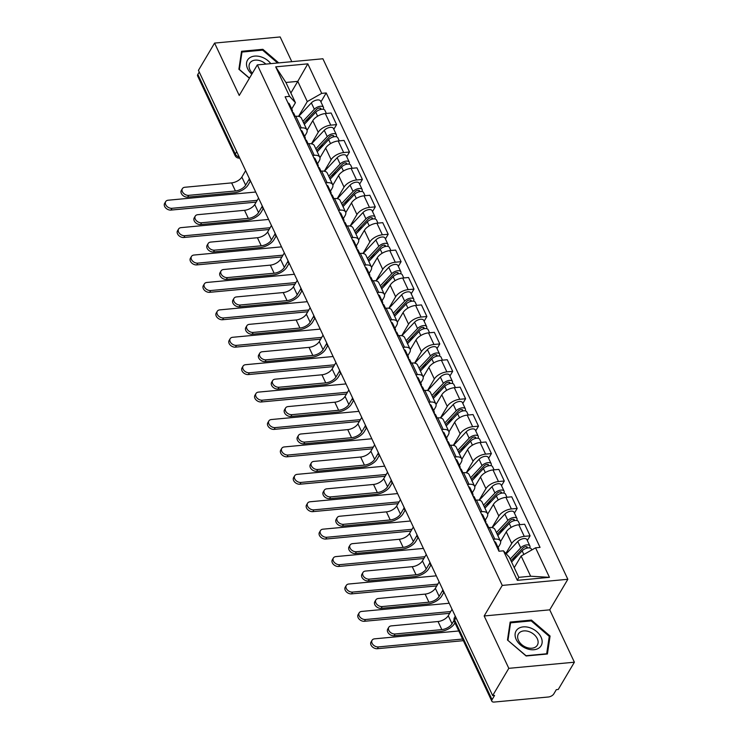<?xml version="1.0" encoding="UTF-8"?>
<svg xmlns="http://www.w3.org/2000/svg" width="739" height="739" viewBox="0 0 739 739"><rect width="100%" height="100%" fill="white"/><g stroke="black" fill="none" stroke-linecap="round" stroke-linejoin="round"><path stroke-width="1.11" d="M291.794 61.67L280.164 36.95L214.587 43.084L198.44 70.344L492.664 695.602L508.811 668.333L574.388 662.209L549.742 609.841L567.838 579.284L322.897 58.769L257.329 64.893L502.261 585.417L484.165 615.966L508.811 668.333M574.388 662.209L558.241 689.469L556.328 689.644L553.816 693.893A4.471 2.217 154.8 0 1 548.366 696.997L494.262 702.05A4.471 2.217 154.8 0 1 491.841 701.209L454.383 621.61A4.471 2.217 -25.2 0 1 454.605 620.058L492.063 699.667A4.471 2.217 154.8 0 0 491.841 701.209M214.587 43.084L239.233 95.451L257.329 64.893M236.702 151.652L235.298 154.017A4.471 2.217 -25.2 0 0 235.076 155.559L197.618 75.96A4.471 2.217 -25.2 0 1 197.84 74.408L235.298 154.017A4.471 3.141 30.6 0 0 239.251 157.056M199.244 72.043L197.84 74.408M492.063 699.667L494.576 695.417L492.664 695.602M505.855 553.428L511.739 543.488A10.281 5.09 -25.2 0 1 524.265 536.366L530.094 535.821L524.644 524.228L518.806 524.773A10.281 5.09 154.8 0 0 506.28 531.895L500.571 541.539M500.395 541.04L494.936 529.447A10.281 5.09 154.8 0 0 489.366 527.526L494.825 539.119A10.281 5.09 -25.2 0 1 500.395 541.04A10.281 5.09 -25.2 0 1 499.887 544.597L498.114 547.59M494.825 539.119L493.319 539.258M527.323 540.514L530.094 535.821M489.366 527.526L487.86 527.664M492.017 527.6L498.843 516.081A10.281 5.09 -25.2 0 1 511.37 508.959L517.198 508.414L511.739 496.811L505.91 497.356A10.281 5.09 154.8 0 0 493.384 504.478L487.666 514.122M480.415 511.85L481.93 511.702A10.281 5.09 -25.2 0 1 487.5 513.633A10.281 5.09 -25.2 0 1 486.983 517.189L485.218 520.173M514.418 513.097L517.198 508.414M487.5 513.633L482.04 502.03A10.281 5.09 154.8 0 0 476.47 500.109L474.955 500.248M479.121 500.183L485.939 488.664A10.281 5.09 -25.2 0 1 498.465 481.542L504.294 480.997L498.843 469.394L493.005 469.939A10.281 5.09 154.8 0 0 480.479 477.061L474.771 486.715M467.519 484.433L469.025 484.294A10.281 5.09 -25.2 0 1 474.595 486.216A10.281 5.09 -25.2 0 1 474.087 489.772L472.313 492.756M501.522 485.68L504.294 480.997M474.595 486.216L469.136 474.614A10.281 5.09 154.8 0 0 463.565 472.692L462.06 472.831M466.217 472.766L473.043 461.247A10.281 5.09 -25.2 0 1 485.569 454.125L491.398 453.58L485.939 441.987L480.11 442.532A10.281 5.09 154.8 0 0 467.584 449.654L461.866 459.298M454.614 457.016L456.129 456.878A10.281 5.09 -25.2 0 1 461.699 458.799A10.281 5.09 -25.2 0 1 461.182 462.355L459.418 465.348M488.618 458.272L491.398 453.58M461.699 458.799L456.24 447.206A10.281 5.09 154.8 0 0 450.67 445.275L449.155 445.423M453.321 445.358L460.138 433.839A10.281 5.09 -25.2 0 1 472.664 426.708L478.493 426.163L473.043 414.57L467.205 415.115A10.281 5.09 154.8 0 0 454.679 422.237L448.97 431.881M441.719 429.608L443.224 429.461A10.281 5.09 -25.2 0 1 448.795 431.391A10.281 5.09 -25.2 0 1 448.287 434.948L446.513 437.931M475.722 430.855L478.493 426.163M448.795 431.391L443.335 419.789A10.281 5.09 154.8 0 0 437.765 417.868L436.259 418.006M440.416 417.941L447.243 406.422A10.281 5.09 -25.2 0 1 459.769 399.3L465.598 398.755L460.138 387.153L454.309 387.698A10.281 5.09 154.8 0 0 441.783 394.82L436.065 404.464M428.814 402.192L430.329 402.053A10.281 5.09 -25.2 0 1 435.899 403.974A10.281 5.09 -25.2 0 1 435.382 407.531L433.617 410.514M462.817 403.439L465.598 398.755M435.899 403.974L430.44 392.372A10.281 5.09 154.8 0 0 424.87 390.451L423.355 390.589M427.521 390.525L434.338 379.005A10.281 5.09 -25.2 0 1 446.864 371.883L452.693 371.338L447.243 359.736L441.405 360.281A10.281 5.09 154.8 0 0 428.879 367.412L423.17 377.056M415.918 374.775L417.424 374.636A10.281 5.09 -25.2 0 1 422.994 376.557A10.281 5.09 -25.2 0 1 422.486 380.114L420.713 383.107M449.922 376.031L452.693 371.338M422.994 376.557L417.535 364.964A10.281 5.09 154.8 0 0 411.965 363.034L410.459 363.182M414.616 363.108L421.442 351.588A10.281 5.09 -25.2 0 1 433.969 344.466L439.797 343.921L434.338 332.328L428.509 332.873A10.281 5.09 154.8 0 0 415.983 339.995L410.265 349.639M403.014 347.358L404.519 347.219A10.281 5.09 -25.2 0 1 410.099 349.141A10.281 5.09 -25.2 0 1 409.582 352.697L407.817 355.69M437.017 348.614L439.797 343.921M410.099 349.141L404.639 337.547A10.281 5.09 154.8 0 0 399.069 335.626L397.554 335.765M401.72 335.7L408.538 324.181A10.281 5.09 -25.2 0 1 421.064 317.059L426.893 316.514L421.442 304.911L415.604 305.456A10.281 5.09 154.8 0 0 403.078 312.579L397.37 322.222M390.118 319.95L391.624 319.802A10.281 5.09 -25.2 0 1 397.194 321.733A10.281 5.09 -25.2 0 1 396.686 325.289L394.912 328.273M424.121 321.197L426.893 316.514M397.194 321.733L391.735 310.131A10.281 5.09 154.8 0 0 386.164 308.209L384.659 308.348M388.816 308.283L395.642 296.764A10.281 5.09 -25.2 0 1 408.168 289.642L413.997 289.097L408.538 277.494L402.709 278.04A10.281 5.09 154.8 0 0 390.183 285.162L384.465 294.815M377.213 292.533L378.719 292.395A10.281 5.09 -25.2 0 1 384.298 294.316A10.281 5.09 -25.2 0 1 383.781 297.872L382.017 300.856M411.217 293.78L413.997 289.097M384.298 294.316L378.839 282.714A10.281 5.09 154.8 0 0 373.269 280.792L371.754 280.931M375.92 280.866L382.737 269.347A10.281 5.09 -25.2 0 1 395.263 262.225L401.092 261.68L395.642 250.087L389.804 250.632A10.281 5.09 154.8 0 0 377.278 257.754L371.569 267.398M364.318 265.116L365.823 264.978A10.281 5.09 -25.2 0 1 371.394 266.899A10.281 5.09 -25.2 0 1 370.886 270.456L369.112 273.448M398.321 266.373L401.092 261.68M371.394 266.899L365.934 255.306A10.281 5.09 154.8 0 0 360.364 253.375L358.858 253.523M363.015 253.449L369.842 241.939A10.281 5.09 -25.2 0 1 382.368 234.808L388.197 234.263L382.737 222.67L376.908 223.215A10.281 5.09 154.8 0 0 364.382 230.337L358.664 239.981M351.413 237.709L352.919 237.561A10.281 5.09 -25.2 0 1 358.498 239.491A10.281 5.09 -25.2 0 1 357.981 243.048L356.216 246.032M385.416 238.956L388.197 234.263M358.498 239.491L353.039 227.889A10.281 5.09 154.8 0 0 347.469 225.968L345.954 226.106M350.12 226.042L356.937 214.522A10.281 5.09 -25.2 0 1 369.463 207.4L375.292 206.855L369.842 195.253L364.004 195.798A10.281 5.09 154.8 0 0 351.478 202.92L345.769 212.564M338.517 210.292L340.023 210.153A10.281 5.09 -25.2 0 1 345.593 212.075A10.281 5.09 -25.2 0 1 345.085 215.631L343.312 218.615M372.521 211.539L375.292 206.855M345.593 212.075L340.134 200.472A10.281 5.09 154.8 0 0 334.564 198.551L333.058 198.689M337.215 198.625L344.041 187.106A10.281 5.09 -25.2 0 1 356.567 179.983L362.396 179.438L356.937 167.836L351.108 168.381A10.281 5.09 154.8 0 0 338.582 175.512L332.864 185.156M325.613 182.875L327.118 182.736A10.281 5.09 -25.2 0 1 332.698 184.658A10.281 5.09 -25.2 0 1 332.18 188.214L330.416 191.207M359.616 184.122L362.396 179.438M332.698 184.658L327.238 173.065A10.281 5.09 154.8 0 0 321.668 171.134L320.153 171.282M324.319 171.208L331.137 159.689A10.281 5.09 -25.2 0 1 343.663 152.567L349.492 152.022L344.041 140.428L338.203 140.973A10.281 5.09 154.8 0 0 325.677 148.096L319.969 157.74M312.717 155.458L314.223 155.319A10.281 5.09 -25.2 0 1 319.793 157.241A10.281 5.09 -25.2 0 1 319.285 160.797L317.511 163.79M346.72 156.714L349.492 152.022M319.793 157.241L314.334 145.648A10.281 5.09 154.8 0 0 308.763 143.726L307.258 143.865M311.415 143.8L318.241 132.281A10.281 5.09 -25.2 0 1 330.767 125.159L336.596 124.614L331.137 113.012L325.308 113.557A10.281 5.09 154.8 0 0 312.782 120.679L307.064 130.323M299.812 128.05L301.318 127.902A10.281 5.09 -25.2 0 1 306.897 129.833A10.281 5.09 -25.2 0 1 306.38 133.389L304.616 136.373M333.816 129.297L336.596 124.614M306.897 129.833L301.438 118.231A10.281 5.09 154.8 0 0 295.868 116.309L294.353 116.448M521.134 556.024L535.563 547.811L549.456 577.335L517.337 580.337L503.444 550.814L509.273 557.132L518.787 577.335L530.639 576.226L521.134 556.024L514.233 567.663M290.88 93.012L297.771 81.364L285.919 82.472L295.434 102.684L289.596 96.375L285.106 96.791L498.954 551.239L503.444 550.814M289.596 96.375L275.702 66.852L307.821 63.85L321.714 93.373L307.285 101.576L297.771 81.364L307.821 63.85M535.563 547.811L540.052 547.396L326.213 92.948L321.714 93.373M567.838 579.284L502.261 585.417M549.742 609.841L484.165 615.966M510.15 622.072L507.481 640.02L526.113 655.983L547.414 653.997L550.084 636.039L531.452 620.076L510.15 622.072M278.732 62.898L262.862 49.301L241.561 51.287L238.891 69.244L249.412 78.26M298.519 116.383L307.285 101.576M295.434 102.684L291.711 108.956M320.92 101.88L326.213 92.948M549.456 577.335L530.639 576.226M517.337 580.337L518.787 577.335M285.919 82.472L275.702 66.852M530.944 620.936L531.452 620.076M549.049 637.785L550.084 636.039M262.354 50.16L262.862 49.301M454.965 622.848L454.54 623.568A11.288 5.589 -25.2 0 1 440.786 631.383L394.044 635.752A5.145 3.612 -149.4 0 1 388.779 633.609A5.145 3.612 -149.4 0 1 387.716 629.092L388.769 627.309A5.145 3.612 30.6 0 0 389.832 631.827A5.145 3.612 30.6 0 0 395.097 633.979L441.839 629.61A8.378 4.148 154.8 0 0 452.046 623.799L454.023 620.464M441.839 629.61L438.033 621.517L391.291 625.887A5.145 3.612 30.6 0 0 388.769 627.309M498.649 550.592L498.797 549.899A5.589 2.771 154.8 0 0 498.714 548.855A5.589 2.771 154.8 0 0 497.384 547.904M498.714 548.855L495.74 542.528A5.589 2.771 154.8 0 0 494.409 541.576M499.509 551.183A5.589 2.771 154.8 0 0 498.788 550.888M438.033 621.517A8.378 4.148 154.8 0 0 448.25 615.716L452.056 609.287M463.353 640.667L377.343 648.703A5.145 3.612 -149.4 0 1 372.077 646.56A5.145 3.612 -149.4 0 1 371.015 642.043L372.068 640.26A5.145 3.612 30.6 0 0 373.13 644.777A5.145 3.612 30.6 0 0 378.396 646.921L462.596 639.05M458.79 630.967L374.59 638.838A5.145 3.612 30.6 0 0 372.068 640.26M511.6 562.065L522.15 550.832A5.589 2.771 -25.2 0 1 527.35 548.024A5.589 2.771 -25.2 0 1 531.286 548.929L531.775 549.973M513.014 560.559L516.191 555.192M510.982 560.744L522.861 548.098A2.679 1.33 -25.2 0 1 525.364 546.74A2.679 1.33 -25.2 0 1 527.249 547.174A2.679 1.33 -25.2 0 1 527.138 548.07M510.196 559.081L520.746 547.848A5.589 2.771 -25.2 0 1 525.946 545.031A5.589 2.771 -25.2 0 1 529.872 545.936A5.589 2.771 -25.2 0 1 529.595 547.876L529.614 547.913M506.215 553.816L517.762 541.521A5.589 2.771 -25.2 0 1 522.972 538.703A5.589 2.771 -25.2 0 1 526.898 539.618L529.872 545.936M443.797 592.502L441.636 596.151A11.288 5.589 -25.2 0 1 427.881 603.975L381.139 608.345A5.145 3.612 -149.4 0 1 375.874 606.192A5.145 3.612 -149.4 0 1 374.812 601.675L375.874 599.902A5.145 3.612 30.6 0 0 376.927 604.419A5.145 3.612 30.6 0 0 382.192 606.562L428.934 602.193A8.378 4.148 154.8 0 0 439.151 596.382L442.744 590.313M428.934 602.193L425.137 594.11L378.396 598.479A5.145 3.612 30.6 0 0 375.874 599.902M485.754 523.175L485.902 522.482A5.589 2.771 154.8 0 0 485.809 521.438A5.589 2.771 154.8 0 0 484.488 520.487M485.809 521.438L482.835 515.111A5.589 2.771 154.8 0 0 481.505 514.159M488.701 527.581L487.223 524.422A5.589 2.771 154.8 0 0 485.892 523.48M425.137 594.11A8.378 4.148 154.8 0 0 435.345 588.299L439.151 581.87M430.892 565.095L428.74 568.734A11.288 5.589 -25.2 0 1 414.985 576.559L368.244 580.928A5.145 3.612 -149.4 0 1 362.978 578.785A5.145 3.612 -149.4 0 1 361.916 574.268L362.969 572.485A5.145 3.612 30.6 0 0 364.031 577.002A5.145 3.612 30.6 0 0 369.297 579.145L416.039 574.776A8.378 4.148 154.8 0 0 426.246 568.965L429.849 562.896M416.039 574.776L412.233 566.693L365.491 571.062A5.145 3.612 30.6 0 0 362.969 572.485M472.849 495.767L472.997 495.075A5.589 2.771 154.8 0 0 472.914 494.021A5.589 2.771 154.8 0 0 471.584 493.079M472.914 494.021L469.939 487.694A5.589 2.771 154.8 0 0 468.609 486.752M475.805 500.174L474.318 497.014A5.589 2.771 154.8 0 0 472.988 496.063M412.233 566.693A8.378 4.148 154.8 0 0 422.449 560.883L426.255 554.462M539.488 647.613A14.531 10.198 30.6 0 0 536.699 631.586A14.531 10.198 30.6 0 0 517.753 628.991A14.531 10.198 30.6 0 0 520.542 645.027A14.531 10.198 30.6 0 0 539.488 647.613M536.108 646.607A11.002 7.723 30.6 0 0 537.345 645.165A11.002 7.723 30.6 0 0 532.939 633.646A11.002 7.723 30.6 0 0 519.656 632.501A11.002 7.723 30.6 0 0 518.418 633.951A11.002 7.723 30.6 0 0 522.815 645.461A11.002 7.723 30.6 0 0 536.108 646.607M507.979 640.233L510.566 622.838L531.212 620.908L549.262 636.381L546.675 653.775L526.029 655.705L507.896 640.38M509.855 624.039L510.566 622.838M270.788 63.637A14.531 10.198 30.6 0 0 249.163 58.215A14.531 10.198 30.6 0 0 251.842 74.149M265.864 64.099A11.002 7.723 30.6 0 0 251.066 61.725A11.002 7.723 30.6 0 0 249.828 63.166A11.002 7.723 30.6 0 0 252.424 73.17M249.496 78.112L239.39 69.457L241.976 52.063L262.622 50.132L277.633 63M241.265 53.263L241.976 52.063M449.663 613.324L364.438 621.287A5.145 3.612 -149.4 0 1 359.172 619.143A5.145 3.612 -149.4 0 1 358.119 614.626L359.172 612.843A5.145 3.612 30.6 0 0 360.235 617.361A5.145 3.612 30.6 0 0 365.5 619.513L450.716 611.541M449.21 603.246L361.694 611.43A5.145 3.612 30.6 0 0 359.172 612.843M497.827 535.581L509.245 523.424A5.589 2.771 -25.2 0 1 514.455 520.607A5.589 2.771 -25.2 0 1 518.381 521.512L519.868 524.672M500.118 533.142L503.287 527.785M497.208 534.26L509.965 520.681A2.679 1.33 -25.2 0 1 512.46 519.323A2.679 1.33 -25.2 0 1 514.344 519.766A2.679 1.33 -25.2 0 1 514.233 520.653M496.423 532.597L507.841 520.432A5.589 2.771 -25.2 0 1 513.051 517.614A5.589 2.771 -25.2 0 1 516.977 518.529A5.589 2.771 -25.2 0 1 516.7 520.459L516.718 520.496M492.165 527.628L504.866 514.113A5.589 2.771 -25.2 0 1 510.076 511.296A5.589 2.771 -25.2 0 1 514.002 512.201L516.977 518.529M436.758 585.907L351.542 593.879A5.145 3.612 -149.4 0 1 346.277 591.727A5.145 3.612 -149.4 0 1 345.215 587.219L346.268 585.436A5.145 3.612 30.6 0 0 347.33 589.953A5.145 3.612 30.6 0 0 352.595 592.096L437.811 584.133M436.306 575.829L348.79 584.013A5.145 3.612 30.6 0 0 346.268 585.436M484.923 508.164L496.349 496.008A5.589 2.771 -25.2 0 1 501.55 493.19A5.589 2.771 -25.2 0 1 505.485 494.095L506.963 497.255M487.213 505.735L490.391 500.368M484.304 506.843L497.061 493.264A2.679 1.33 -25.2 0 1 499.564 491.915A2.679 1.33 -25.2 0 1 501.448 492.35A2.679 1.33 -25.2 0 1 501.338 493.236L500.645 491.86M483.518 505.18L494.945 493.024A5.589 2.771 -25.2 0 1 500.146 490.206A5.589 2.771 -25.2 0 1 504.072 491.112A5.589 2.771 -25.2 0 1 503.795 493.042L503.813 493.079M479.269 500.211L491.962 486.696A5.589 2.771 -25.2 0 1 497.171 483.879A5.589 2.771 -25.2 0 1 501.097 484.784L504.072 491.112M417.997 537.678L415.835 541.327A11.288 5.589 -25.2 0 1 402.081 549.142L355.339 553.511A5.145 3.612 -149.4 0 1 350.074 551.368A5.145 3.612 -149.4 0 1 349.011 546.851L350.074 545.068A5.145 3.612 30.6 0 0 351.127 549.585A5.145 3.612 30.6 0 0 356.392 551.728L403.134 547.359A8.378 4.148 154.8 0 0 413.35 541.558L416.944 535.489M403.134 547.359L399.337 539.276L352.595 543.645A5.145 3.612 30.6 0 0 350.074 545.068M459.954 468.35L460.101 467.658A5.589 2.771 154.8 0 0 460.009 466.614A5.589 2.771 154.8 0 0 458.688 465.662M460.009 466.614L457.035 460.286A5.589 2.771 154.8 0 0 455.704 459.335M462.9 472.757L461.422 469.598A5.589 2.771 154.8 0 0 460.092 468.646M399.337 539.276A8.378 4.148 154.8 0 0 409.545 533.475L413.35 527.046M405.092 510.261L402.94 513.91A11.288 5.589 -25.2 0 1 389.185 521.725L342.443 526.094A5.145 3.612 -149.4 0 1 337.178 523.951A5.145 3.612 -149.4 0 1 336.116 519.434L337.169 517.651A5.145 3.612 30.6 0 0 338.231 522.168A5.145 3.612 30.6 0 0 343.496 524.321L390.238 519.951A8.378 4.148 154.8 0 0 400.446 514.141L404.048 508.072M390.238 519.951L386.432 511.868L339.691 516.238A5.145 3.612 30.6 0 0 337.169 517.651M447.049 440.934L447.197 440.241A5.589 2.771 154.8 0 0 447.113 439.197A5.589 2.771 154.8 0 0 445.783 438.245M447.113 439.197L444.139 432.869A5.589 2.771 154.8 0 0 442.809 431.918M450.005 445.34L448.518 442.181A5.589 2.771 154.8 0 0 447.187 441.229M386.432 511.868A8.378 4.148 154.8 0 0 396.649 506.058L400.455 499.629M392.197 482.844L390.035 486.493A11.288 5.589 -25.2 0 1 376.28 494.317L329.539 498.686A5.145 3.612 -149.4 0 1 324.273 496.534A5.145 3.612 -149.4 0 1 323.211 492.026L324.273 490.243A5.145 3.612 30.6 0 0 325.326 494.76A5.145 3.612 30.6 0 0 330.592 496.904L377.333 492.534A8.378 4.148 154.8 0 0 387.55 486.724L391.143 480.655M377.333 492.534L373.537 484.451L326.795 488.821A5.145 3.612 30.6 0 0 324.273 490.243M434.153 413.517L434.301 412.833A5.589 2.771 154.8 0 0 434.209 411.78A5.589 2.771 154.8 0 0 432.888 410.829M434.209 411.78L431.234 405.452A5.589 2.771 154.8 0 0 429.904 404.501M437.1 417.923L435.622 414.773A5.589 2.771 154.8 0 0 434.292 413.822M373.537 484.451A8.378 4.148 154.8 0 0 383.744 478.641L387.55 472.221M423.863 558.499L338.638 566.462A5.145 3.612 -149.4 0 1 333.372 564.319A5.145 3.612 -149.4 0 1 332.319 559.802L333.372 558.019A5.145 3.612 30.6 0 0 334.434 562.536A5.145 3.612 30.6 0 0 339.7 564.679L424.916 556.716M423.41 548.421L335.894 556.596A5.145 3.612 30.6 0 0 333.372 558.019M472.027 480.747L483.445 468.591A5.589 2.771 -25.2 0 1 488.655 465.773A5.589 2.771 -25.2 0 1 492.58 466.688L494.068 469.847M474.318 478.318L477.486 472.951M471.408 479.426L484.165 465.847A2.679 1.33 -25.2 0 1 486.659 464.498A2.679 1.33 -25.2 0 1 488.544 464.933A2.679 1.33 -25.2 0 1 488.433 465.829M470.623 477.764L482.04 465.607A5.589 2.771 -25.2 0 1 487.25 462.79A5.589 2.771 -25.2 0 1 491.176 463.695A5.589 2.771 -25.2 0 1 490.899 465.635L490.918 465.662M466.364 472.794L479.066 459.279A5.589 2.771 -25.2 0 1 484.276 456.462A5.589 2.771 -25.2 0 1 488.202 457.367L491.176 463.695M410.958 531.082L325.742 539.045A5.145 3.612 -149.4 0 1 320.477 536.902A5.145 3.612 -149.4 0 1 319.414 532.385L320.467 530.602A5.145 3.612 30.6 0 0 321.53 535.119A5.145 3.612 30.6 0 0 326.795 537.271L412.011 529.3M410.505 521.004L322.989 529.179A5.145 3.612 30.6 0 0 320.467 530.602M459.122 453.34L470.549 441.183A5.589 2.771 -25.2 0 1 475.75 438.366A5.589 2.771 -25.2 0 1 479.685 439.271L481.163 442.43M461.413 450.901L464.591 445.534M458.503 452.019L471.26 438.439A2.679 1.33 -25.2 0 1 473.764 437.082A2.679 1.33 -25.2 0 1 475.648 437.525A2.679 1.33 -25.2 0 1 475.537 438.412M457.718 450.347L469.145 438.19A5.589 2.771 -25.2 0 1 474.346 435.373A5.589 2.771 -25.2 0 1 478.272 436.287A5.589 2.771 -25.2 0 1 477.994 438.218L478.013 438.255M453.469 445.386L466.161 431.862A5.589 2.771 -25.2 0 1 471.371 429.045A5.589 2.771 -25.2 0 1 475.297 429.959L478.272 436.287M398.062 503.665L312.837 511.637A5.145 3.612 -149.4 0 1 307.572 509.485A5.145 3.612 -149.4 0 1 306.519 504.968L307.572 503.194A5.145 3.612 30.6 0 0 308.634 507.711A5.145 3.612 30.6 0 0 313.899 509.855L399.115 501.883M397.61 493.587L310.094 501.772A5.145 3.612 30.6 0 0 307.572 503.194M446.227 425.923L457.644 413.766A5.589 2.771 -25.2 0 1 462.854 410.949A5.589 2.771 -25.2 0 1 466.78 411.854L468.267 415.013M448.518 423.484L451.686 418.126M445.608 424.602L458.365 411.023A2.679 1.33 -25.2 0 1 460.859 409.674A2.679 1.33 -25.2 0 1 462.743 410.108A2.679 1.33 -25.2 0 1 462.632 410.995M444.823 422.939L456.24 410.782A5.589 2.771 -25.2 0 1 461.45 407.965A5.589 2.771 -25.2 0 1 465.376 408.87A5.589 2.771 -25.2 0 1 465.099 410.801L465.117 410.838M440.564 417.969L453.266 404.455A5.589 2.771 -25.2 0 1 458.476 401.637A5.589 2.771 -25.2 0 1 462.402 402.543L465.376 408.87M379.292 455.436L377.139 459.076A11.288 5.589 -25.2 0 1 363.385 466.9L316.643 471.27A5.145 3.612 -149.4 0 1 311.378 469.126A5.145 3.612 -149.4 0 1 310.315 464.609L311.368 462.826A5.145 3.612 30.6 0 0 312.431 467.344A5.145 3.612 30.6 0 0 317.696 469.487L364.438 465.117A8.378 4.148 154.8 0 0 374.645 459.316L378.248 453.247M364.438 465.117L360.632 457.035L313.89 461.404A5.145 3.612 30.6 0 0 311.368 462.826M421.248 386.109L421.396 385.416A5.589 2.771 154.8 0 0 421.313 384.363A5.589 2.771 154.8 0 0 419.983 383.421M421.313 384.363L418.339 378.045A5.589 2.771 154.8 0 0 417.008 377.093M424.204 390.515L422.717 387.356A5.589 2.771 154.8 0 0 421.387 386.405M360.632 457.035A8.378 4.148 154.8 0 0 370.849 451.224L374.655 444.804M385.158 476.258L299.942 484.221A5.145 3.612 -149.4 0 1 294.676 482.077A5.145 3.612 -149.4 0 1 293.614 477.56L294.667 475.777A5.145 3.612 30.6 0 0 295.729 480.295A5.145 3.612 30.6 0 0 300.995 482.438L386.211 474.475M384.705 466.17L297.189 474.355A5.145 3.612 30.6 0 0 294.667 475.777M433.322 398.506L444.749 386.349A5.589 2.771 -25.2 0 1 449.949 383.532A5.589 2.771 -25.2 0 1 453.885 384.446L455.363 387.596M435.613 396.076L438.79 390.709M432.703 397.185L445.46 383.606A2.679 1.33 -25.2 0 1 447.963 382.257A2.679 1.33 -25.2 0 1 449.848 382.691A2.679 1.33 -25.2 0 1 449.737 383.587M431.918 395.522L443.345 383.365A5.589 2.771 -25.2 0 1 448.545 380.548A5.589 2.771 -25.2 0 1 452.471 381.453A5.589 2.771 -25.2 0 1 452.194 383.384L452.213 383.421M427.669 390.552L440.361 377.038A5.589 2.771 -25.2 0 1 445.571 374.22A5.589 2.771 -25.2 0 1 449.497 375.126L452.471 381.453M366.396 428.02L364.235 431.668A11.288 5.589 -25.2 0 1 350.48 439.483L303.738 443.853A5.145 3.612 -149.4 0 1 298.473 441.71A5.145 3.612 -149.4 0 1 297.411 437.192L298.473 435.41A5.145 3.612 30.6 0 0 299.526 439.927A5.145 3.612 30.6 0 0 304.791 442.079L351.533 437.71A8.378 4.148 154.8 0 0 361.75 431.899L365.343 425.83M351.533 437.71L347.736 429.618L300.995 433.987A5.145 3.612 30.6 0 0 298.473 435.41M408.353 358.692L408.501 357.999A5.589 2.771 154.8 0 0 408.408 356.955A5.589 2.771 154.8 0 0 407.087 356.004M408.408 356.955L405.434 350.628A5.589 2.771 154.8 0 0 404.104 349.676M411.3 363.098L409.822 359.939A5.589 2.771 154.8 0 0 408.491 358.988M347.736 429.618A8.378 4.148 154.8 0 0 357.944 423.817L361.75 417.387M372.262 448.841L287.037 456.804A5.145 3.612 -149.4 0 1 281.771 454.661A5.145 3.612 -149.4 0 1 280.718 450.143L281.771 448.361A5.145 3.612 30.6 0 0 282.834 452.878A5.145 3.612 30.6 0 0 288.099 455.021L373.315 447.058M371.809 438.763L284.293 446.938A5.145 3.612 30.6 0 0 281.771 448.361M420.426 371.098L431.844 358.932A5.589 2.771 -25.2 0 1 437.054 356.124A5.589 2.771 -25.2 0 1 440.98 357.029L442.467 360.189M422.717 368.659L425.886 363.292M419.807 369.777L432.564 356.198A2.679 1.33 -25.2 0 1 435.059 354.84A2.679 1.33 -25.2 0 1 436.943 355.274A2.679 1.33 -25.2 0 1 436.832 356.17M419.022 368.105L430.44 355.949A5.589 2.771 -25.2 0 1 435.65 353.131A5.589 2.771 -25.2 0 1 439.576 354.036A5.589 2.771 -25.2 0 1 439.299 355.976L439.317 356.013M414.764 363.135L427.465 349.621A5.589 2.771 -25.2 0 1 432.675 346.803A5.589 2.771 -25.2 0 1 436.601 347.718L439.576 354.036M353.491 400.603L351.339 404.251A11.288 5.589 -25.2 0 1 337.584 412.076L290.843 416.445A5.145 3.612 -149.4 0 1 285.577 414.293A5.145 3.612 -149.4 0 1 284.515 409.776L285.568 408.002A5.145 3.612 30.6 0 0 286.63 412.519A5.145 3.612 30.6 0 0 291.896 414.662L338.638 410.293A8.378 4.148 154.8 0 0 348.845 404.482L352.448 398.413M338.638 410.293L334.832 402.21L288.09 406.579A5.145 3.612 30.6 0 0 285.568 408.002M395.448 331.275L395.596 330.582A5.589 2.771 154.8 0 0 395.513 329.539A5.589 2.771 154.8 0 0 394.183 328.587M395.513 329.539L392.538 323.211A5.589 2.771 154.8 0 0 391.208 322.259M398.404 335.682L396.917 332.522A5.589 2.771 154.8 0 0 395.587 331.58M334.832 402.21A8.378 4.148 154.8 0 0 345.048 396.4L348.854 389.97M359.357 421.424L274.141 429.387A5.145 3.612 -149.4 0 1 268.876 427.244A5.145 3.612 -149.4 0 1 267.814 422.726L268.867 420.944A5.145 3.612 30.6 0 0 269.929 425.461A5.145 3.612 30.6 0 0 275.194 427.613L360.41 419.641M358.905 411.346L271.389 419.53A5.145 3.612 30.6 0 0 268.867 420.944M407.522 343.681L418.948 331.525A5.589 2.771 -25.2 0 1 424.149 328.707A5.589 2.771 -25.2 0 1 428.084 329.612L429.562 332.772M409.812 341.242L412.99 335.885M406.903 342.36L419.66 328.781A2.679 1.33 -25.2 0 1 422.163 327.423A2.679 1.33 -25.2 0 1 424.047 327.867A2.679 1.33 -25.2 0 1 423.937 328.753M406.117 340.688L417.544 328.532A5.589 2.771 -25.2 0 1 422.745 325.714A5.589 2.771 -25.2 0 1 426.671 326.629A5.589 2.771 -25.2 0 1 426.394 328.559L426.246 328.569M401.868 335.728L414.561 322.213A5.589 2.771 -25.2 0 1 419.77 319.396A5.589 2.771 -25.2 0 1 423.696 320.301L426.671 326.629M340.596 373.195L338.434 376.835A11.288 5.589 -25.2 0 1 324.68 384.659L277.938 389.028A5.145 3.612 -149.4 0 1 272.673 386.885A5.145 3.612 -149.4 0 1 271.61 382.368L272.663 380.585A5.145 3.612 30.6 0 0 273.726 385.102A5.145 3.612 30.6 0 0 278.991 387.245L325.733 382.876A8.378 4.148 154.8 0 0 335.949 377.066L339.543 370.996M325.733 382.876L321.936 374.793L275.194 379.162A5.145 3.612 30.6 0 0 272.663 380.585M382.553 303.868L382.7 303.175A5.589 2.771 154.8 0 0 382.608 302.122A5.589 2.771 154.8 0 0 381.287 301.17M382.608 302.122L379.634 295.794A5.589 2.771 154.8 0 0 378.303 294.852M385.499 308.274L384.021 305.115A5.589 2.771 154.8 0 0 382.691 304.163M321.936 374.793A8.378 4.148 154.8 0 0 332.144 368.983L335.949 362.563M346.462 394.007L261.236 401.979A5.145 3.612 -149.4 0 1 255.971 399.827A5.145 3.612 -149.4 0 1 254.918 395.319L255.971 393.536A5.145 3.612 30.6 0 0 257.033 398.053A5.145 3.612 30.6 0 0 262.299 400.196L347.515 392.233M346.009 383.929L258.493 392.113A5.145 3.612 30.6 0 0 255.971 393.536M394.626 316.264L406.044 304.108A5.589 2.771 -25.2 0 1 411.253 301.29A5.589 2.771 -25.2 0 1 415.179 302.196L416.667 305.355M396.917 313.826L400.085 308.468M394.007 314.943L406.764 301.364A2.679 1.33 -25.2 0 1 409.258 300.016A2.679 1.33 -25.2 0 1 411.143 300.45A2.679 1.33 -25.2 0 1 411.032 301.336M393.222 313.281L404.639 301.124A5.589 2.771 -25.2 0 1 409.849 298.307A5.589 2.771 -25.2 0 1 413.775 299.212A5.589 2.771 -25.2 0 1 413.498 301.142L413.517 301.179M388.963 308.311L401.665 294.796A5.589 2.771 -25.2 0 1 406.875 291.979A5.589 2.771 -25.2 0 1 410.801 292.884L413.775 299.212M327.691 345.778L325.539 349.427A11.288 5.589 -25.2 0 1 311.784 357.242L265.042 361.611A5.145 3.612 -149.4 0 1 259.777 359.468A5.145 3.612 -149.4 0 1 258.715 354.951L259.768 353.168A5.145 3.612 30.6 0 0 260.83 357.685A5.145 3.612 30.6 0 0 266.095 359.828L312.837 355.459A8.378 4.148 154.8 0 0 323.045 349.658L326.647 343.589M312.837 355.459L309.031 347.376L262.29 351.746A5.145 3.612 30.6 0 0 259.768 353.168M369.648 276.451L369.796 275.758A5.589 2.771 154.8 0 0 369.712 274.714A5.589 2.771 154.8 0 0 368.382 273.763M369.712 274.714L366.738 268.386A5.589 2.771 154.8 0 0 365.408 267.435M372.604 280.857L371.117 277.698A5.589 2.771 154.8 0 0 369.786 276.746M309.031 347.376A8.378 4.148 154.8 0 0 319.248 341.575L323.054 335.146M333.557 366.599L248.341 374.562A5.145 3.612 -149.4 0 1 243.076 372.419A5.145 3.612 -149.4 0 1 242.013 367.902L243.066 366.119A5.145 3.612 30.6 0 0 244.129 370.636A5.145 3.612 30.6 0 0 249.394 372.779L334.61 364.817M333.104 356.521L245.588 364.697A5.145 3.612 30.6 0 0 243.066 366.119M381.721 288.847L393.148 276.691A5.589 2.771 -25.2 0 1 398.349 273.873A5.589 2.771 -25.2 0 1 402.284 274.788L403.762 277.947M384.012 286.418L387.19 281.051M381.102 287.526L393.859 273.947A2.679 1.33 -25.2 0 1 396.363 272.599A2.679 1.33 -25.2 0 1 398.247 273.033A2.679 1.33 -25.2 0 1 398.136 273.929M380.317 285.864L391.744 273.707A5.589 2.771 -25.2 0 1 396.945 270.89A5.589 2.771 -25.2 0 1 400.871 271.795A5.589 2.771 -25.2 0 1 400.593 273.726L400.612 273.763M376.068 280.894L388.76 267.379A5.589 2.771 -25.2 0 1 393.97 264.562A5.589 2.771 -25.2 0 1 397.896 265.467L400.871 271.795M314.796 318.361L312.634 322.01A11.288 5.589 -25.2 0 1 298.879 329.825L252.138 334.194A5.145 3.612 -149.4 0 1 246.872 332.051A5.145 3.612 -149.4 0 1 245.81 327.534L246.863 325.751A5.145 3.612 30.6 0 0 247.925 330.268A5.145 3.612 30.6 0 0 253.191 332.421L299.932 328.051A8.378 4.148 154.8 0 0 310.149 322.241L313.742 316.172M299.932 328.051L296.136 319.969L249.394 324.338A5.145 3.612 30.6 0 0 246.863 325.751M356.752 249.034L356.9 248.341A5.589 2.771 154.8 0 0 356.808 247.297A5.589 2.771 154.8 0 0 355.487 246.346M356.808 247.297L353.833 240.969A5.589 2.771 154.8 0 0 352.503 240.018M359.699 253.44L358.221 250.281A5.589 2.771 154.8 0 0 356.891 249.329M296.136 319.969A8.378 4.148 154.8 0 0 306.343 314.158L310.149 307.729M320.661 339.183L235.436 347.145A5.145 3.612 -149.4 0 1 230.171 345.002A5.145 3.612 -149.4 0 1 229.118 340.485L230.171 338.702A5.145 3.612 30.6 0 0 231.233 343.219A5.145 3.612 30.6 0 0 236.498 345.372L321.714 337.4M320.209 329.104L232.693 337.28A5.145 3.612 30.6 0 0 230.171 338.702M368.826 261.44L380.243 249.283A5.589 2.771 -25.2 0 1 385.453 246.466A5.589 2.771 -25.2 0 1 389.379 247.371L390.866 250.53M371.117 259.001L374.285 253.634M368.207 260.119L380.964 246.54A2.679 1.33 -25.2 0 1 383.458 245.182A2.679 1.33 -25.2 0 1 385.342 245.616A2.679 1.33 -25.2 0 1 385.231 246.512M367.422 258.447L378.839 246.29A5.589 2.771 -25.2 0 1 384.049 243.473A5.589 2.771 -25.2 0 1 387.975 244.387A5.589 2.771 -25.2 0 1 387.698 246.318L387.716 246.355M363.163 253.486L375.865 239.963A5.589 2.771 -25.2 0 1 381.065 237.145A5.589 2.771 -25.2 0 1 385.001 238.06L387.975 244.387M301.891 290.944L299.729 294.593A11.288 5.589 -25.2 0 1 285.984 302.417L239.242 306.787A5.145 3.612 -149.4 0 1 233.977 304.634A5.145 3.612 -149.4 0 1 232.914 300.126L233.967 298.344A5.145 3.612 30.6 0 0 235.03 302.861A5.145 3.612 30.6 0 0 240.295 305.004L287.037 300.634A8.378 4.148 154.8 0 0 297.244 294.824L300.847 288.755M287.037 300.634L283.231 292.552L236.489 296.921A5.145 3.612 30.6 0 0 233.967 298.344M343.847 221.617L343.995 220.933A5.589 2.771 154.8 0 0 343.912 219.88A5.589 2.771 154.8 0 0 342.582 218.929M343.912 219.88L340.938 213.553A5.589 2.771 154.8 0 0 339.607 212.601M346.803 226.023L345.316 222.873A5.589 2.771 154.8 0 0 343.986 221.922M283.231 292.552A8.378 4.148 154.8 0 0 293.448 286.741L297.254 280.321M307.757 311.766L222.541 319.738A5.145 3.612 -149.4 0 1 217.275 317.585A5.145 3.612 -149.4 0 1 216.213 313.068L217.266 311.295A5.145 3.612 30.6 0 0 218.328 315.812A5.145 3.612 30.6 0 0 223.594 317.955L308.81 309.983M307.304 301.688L219.788 309.872A5.145 3.612 30.6 0 0 217.266 311.295M355.921 234.023L367.348 221.866A5.589 2.771 -25.2 0 1 372.548 219.049A5.589 2.771 -25.2 0 1 376.484 219.954L377.962 223.113M358.212 231.584L361.389 226.226M355.302 232.702L368.059 219.123A2.679 1.33 -25.2 0 1 370.562 217.774A2.679 1.33 -25.2 0 1 372.447 218.208A2.679 1.33 -25.2 0 1 372.336 219.095L371.643 217.719M354.517 231.039L365.944 218.883A5.589 2.771 -25.2 0 1 371.144 216.065A5.589 2.771 -25.2 0 1 375.07 216.97A5.589 2.771 -25.2 0 1 374.793 218.901L374.812 218.938M350.268 226.069L362.96 212.555A5.589 2.771 -25.2 0 1 368.17 209.737A5.589 2.771 -25.2 0 1 372.096 210.643L375.07 216.97M288.995 263.537L286.834 267.176A11.288 5.589 -25.2 0 1 273.079 275L226.337 279.37A5.145 3.612 -149.4 0 1 221.072 277.227A5.145 3.612 -149.4 0 1 220.01 272.709L221.063 270.927A5.145 3.612 30.6 0 0 222.125 275.444A5.145 3.612 30.6 0 0 227.39 277.587L274.132 273.218A8.378 4.148 154.8 0 0 284.349 267.416L287.942 261.347M274.132 273.218L270.335 265.135L223.594 269.504A5.145 3.612 30.6 0 0 221.063 270.927M330.952 194.209L331.1 193.516A5.589 2.771 154.8 0 0 331.007 192.463A5.589 2.771 154.8 0 0 329.686 191.521M331.007 192.463L328.033 186.145A5.589 2.771 154.8 0 0 326.703 185.193M333.899 198.615L332.421 195.456A5.589 2.771 154.8 0 0 331.09 194.505M270.335 265.135A8.378 4.148 154.8 0 0 280.543 259.324L284.349 252.904M294.861 284.358L209.636 292.321A5.145 3.612 -149.4 0 1 204.37 290.178A5.145 3.612 -149.4 0 1 203.317 285.66L204.37 283.878A5.145 3.612 30.6 0 0 205.433 288.395A5.145 3.612 30.6 0 0 210.698 290.538L295.914 282.575M294.408 274.271L206.892 282.455A5.145 3.612 30.6 0 0 204.37 283.878M343.025 206.606L354.443 194.449A5.589 2.771 -25.2 0 1 359.653 191.632A5.589 2.771 -25.2 0 1 363.579 192.546L365.066 195.696M345.316 204.176L348.485 198.809M342.406 205.285L355.163 191.706A2.679 1.33 -25.2 0 1 357.658 190.357A2.679 1.33 -25.2 0 1 359.542 190.791A2.679 1.33 -25.2 0 1 359.431 191.687M341.621 203.622L353.039 191.466A5.589 2.771 -25.2 0 1 358.249 188.648A5.589 2.771 -25.2 0 1 362.175 189.553A5.589 2.771 -25.2 0 1 361.898 191.484L361.916 191.521M337.363 198.652L350.064 185.138A5.589 2.771 -25.2 0 1 355.265 182.321A5.589 2.771 -25.2 0 1 359.2 183.226L362.175 189.553M276.09 236.12L273.929 239.769A11.288 5.589 -25.2 0 1 260.183 247.583L213.442 251.953A5.145 3.612 -149.4 0 1 208.176 249.81A5.145 3.612 -149.4 0 1 207.114 245.293L208.167 243.51A5.145 3.612 30.6 0 0 209.229 248.027A5.145 3.612 30.6 0 0 214.495 250.17L261.236 245.81A8.378 4.148 154.8 0 0 271.444 239.999L275.047 233.93M261.236 245.81L257.431 237.718L210.689 242.087A5.145 3.612 30.6 0 0 208.167 243.51M318.047 166.792L318.195 166.099A5.589 2.771 154.8 0 0 318.112 165.056A5.589 2.771 154.8 0 0 316.782 164.104M318.112 165.056L315.137 158.728A5.589 2.771 154.8 0 0 313.807 157.776M321.003 171.199L319.516 168.039A5.589 2.771 154.8 0 0 318.186 167.088M257.431 237.718A8.378 4.148 154.8 0 0 267.647 231.917L271.453 225.487M281.956 256.941L196.74 264.904A5.145 3.612 -149.4 0 1 191.475 262.761A5.145 3.612 -149.4 0 1 190.413 258.244L191.466 256.461A5.145 3.612 30.6 0 0 192.528 260.978A5.145 3.612 30.6 0 0 197.793 263.121L283.009 255.158M281.504 246.863L193.987 255.038A5.145 3.612 30.6 0 0 191.466 256.461M330.121 179.198L341.547 167.032A5.589 2.771 -25.2 0 1 346.748 164.215A5.589 2.771 -25.2 0 1 350.683 165.13L352.161 168.289M332.411 176.76L335.589 171.393M329.502 177.877L342.259 164.298A2.679 1.33 -25.2 0 1 344.762 162.94A2.679 1.33 -25.2 0 1 346.646 163.374A2.679 1.33 -25.2 0 1 346.536 164.27M328.716 176.205L340.143 164.049A5.589 2.771 -25.2 0 1 345.344 161.231A5.589 2.771 -25.2 0 1 349.27 162.137A5.589 2.771 -25.2 0 1 348.993 164.076L349.011 164.113M324.467 171.236L337.16 157.721A5.589 2.771 -25.2 0 1 342.369 154.904A5.589 2.771 -25.2 0 1 346.295 155.818L349.27 162.137M263.195 208.703L261.033 212.352A11.288 5.589 -25.2 0 1 247.279 220.176L200.537 224.545A5.145 3.612 -149.4 0 1 195.272 222.393A5.145 3.612 -149.4 0 1 194.209 217.876L195.262 216.102A5.145 3.612 30.6 0 0 196.325 220.619A5.145 3.612 30.6 0 0 201.59 222.762L248.332 218.393A8.378 4.148 154.8 0 0 258.548 212.583L262.142 206.514M248.332 218.393L244.535 210.31L197.793 214.679A5.145 3.612 30.6 0 0 195.262 216.102M305.152 139.375L305.299 138.683A5.589 2.771 154.8 0 0 305.207 137.639A5.589 2.771 154.8 0 0 303.886 136.687M305.207 137.639L302.233 131.311A5.589 2.771 154.8 0 0 300.902 130.36M308.098 143.782L306.62 140.622A5.589 2.771 154.8 0 0 305.29 139.68M244.535 210.31A8.378 4.148 154.8 0 0 254.743 204.5L258.548 198.07M269.061 229.524L183.835 237.487A5.145 3.612 -149.4 0 1 178.57 235.344A5.145 3.612 -149.4 0 1 177.517 230.827L178.57 229.044A5.145 3.612 30.6 0 0 179.632 233.561A5.145 3.612 30.6 0 0 184.898 235.713L270.114 227.741M268.608 219.446L181.092 227.63A5.145 3.612 30.6 0 0 178.57 229.044M317.225 151.781L328.643 139.625A5.589 2.771 -25.2 0 1 333.852 136.807A5.589 2.771 -25.2 0 1 337.778 137.713L339.266 140.872M319.516 149.343L322.684 143.985M316.606 150.46L329.363 136.881A2.679 1.33 -25.2 0 1 331.857 135.523A2.679 1.33 -25.2 0 1 333.742 135.967A2.679 1.33 -25.2 0 1 333.631 136.854L332.947 135.477M315.821 148.788L327.238 136.632A5.589 2.771 -25.2 0 1 332.448 133.814A5.589 2.771 -25.2 0 1 336.374 134.729A5.589 2.771 -25.2 0 1 336.097 136.66L336.116 136.697M311.562 143.828L324.264 130.313A5.589 2.771 -25.2 0 1 329.465 127.496A5.589 2.771 -25.2 0 1 333.4 128.401L336.374 134.729M250.29 181.295L248.128 184.935A11.288 5.589 -25.2 0 1 234.383 192.759L187.641 197.128A5.145 3.612 -149.4 0 1 182.376 194.985A5.145 3.612 -149.4 0 1 181.314 190.468L182.367 188.685A5.145 3.612 30.6 0 0 183.429 193.202A5.145 3.612 30.6 0 0 188.694 195.345L235.436 190.976A8.378 4.148 154.8 0 0 245.644 185.166L249.246 179.097M235.436 190.976L231.63 182.893L184.889 187.263A5.145 3.612 30.6 0 0 182.367 188.685M292.247 111.968L292.395 111.275A5.589 2.771 154.8 0 0 292.311 110.222A5.589 2.771 154.8 0 0 290.981 109.27M292.311 110.222L289.337 103.894A5.589 2.771 154.8 0 0 288.007 102.952M295.203 116.374L293.716 113.215A5.589 2.771 154.8 0 0 292.385 112.263M231.63 182.893A8.378 4.148 154.8 0 0 241.847 177.083L245.653 170.663M256.156 202.107L170.94 210.079A5.145 3.612 -149.4 0 1 165.675 207.927A5.145 3.612 -149.4 0 1 164.612 203.419L165.665 201.636A5.145 3.612 30.6 0 0 166.728 206.153A5.145 3.612 30.6 0 0 171.993 208.296L257.209 200.334M255.703 192.029L168.187 200.214A5.145 3.612 30.6 0 0 165.665 201.636M304.32 124.364L315.747 112.208A5.589 2.771 -25.2 0 1 320.948 109.39A5.589 2.771 -25.2 0 1 324.883 110.296L326.361 113.455M306.611 121.926L309.789 116.568M303.701 123.043L316.458 109.464A2.679 1.33 -25.2 0 1 318.962 108.116A2.679 1.33 -25.2 0 1 320.846 108.55A2.679 1.33 -25.2 0 1 320.735 109.437M302.916 121.381L314.343 109.224A5.589 2.771 -25.2 0 1 319.544 106.407A5.589 2.771 -25.2 0 1 323.47 107.312A5.589 2.771 -25.2 0 1 323.192 109.243L323.211 109.28M298.667 116.411L311.359 102.897A5.589 2.771 -25.2 0 1 316.569 100.079A5.589 2.771 -25.2 0 1 320.495 100.984L323.47 107.312M312.782 120.679L318.241 132.281M325.677 148.096L331.137 159.689M338.582 175.512L344.041 187.106M351.478 202.92L356.937 214.522M364.382 230.337L369.842 241.939M377.278 257.754L382.737 269.347M390.183 285.162L395.642 296.764M403.078 312.579L408.538 324.181M415.983 339.995L421.442 351.588M428.879 367.412L434.338 379.005M441.783 394.82L447.243 406.422M454.679 422.237L460.138 433.839M467.584 449.654L473.043 461.247M480.479 477.061L485.939 488.664M493.384 504.478L498.843 516.081M506.28 531.895L511.739 543.488M308.763 143.726L314.223 155.319M321.668 171.134L327.118 182.736M334.564 198.551L340.023 210.153M347.469 225.968L352.919 237.561M360.364 253.375L365.823 264.978M373.269 280.792L378.719 292.395M386.164 308.209L391.624 319.802M399.069 335.626L404.519 347.219M411.965 363.034L417.424 374.636M424.87 390.451L430.329 402.053M437.765 417.868L443.224 429.461M450.67 445.275L456.129 456.878M463.565 472.692L469.025 484.294M476.47 500.109L481.93 511.702M295.868 116.309L301.318 127.902M338.203 140.973L343.663 152.567M351.108 168.381L356.567 179.983M364.004 195.798L369.463 207.4M376.908 223.215L382.368 234.808M389.804 250.632L395.263 262.225M402.709 278.04L408.168 289.642M415.604 305.456L421.064 317.059M428.509 332.873L433.969 344.466M441.405 360.281L446.864 371.883M454.309 387.698L459.769 399.3M467.205 415.115L472.664 426.708M480.11 442.532L485.569 454.125M493.005 469.939L498.465 481.542M505.91 497.356L511.37 508.959M518.806 524.773L524.265 536.366M325.308 113.557L330.767 125.159M455.307 616.197L454.577 617.425A4.471 3.141 30.6 0 0 454.605 620.058L456.009 617.693M239.538 158.109A4.471 2.291 -95.3 0 0 239.732 158.081L239.538 158.109A4.471 4.471 0 0 1 235.076 155.559M395.097 633.979L394.044 635.752M452.046 623.799L448.25 615.716M378.396 646.921L377.343 648.703M522.15 550.832L523.859 554.472M526.445 546.684L527.101 548.079M517.762 541.521L520.746 547.848M382.192 606.562L381.139 608.345M439.151 596.382L435.345 588.299M369.297 579.145L368.244 580.928M426.246 568.965L422.449 560.883M365.5 619.513L364.438 621.287M509.245 523.424L511.129 527.415M513.55 519.277L514.196 520.662M504.866 514.113L507.841 520.432M352.595 592.096L351.542 593.879M496.349 496.008L498.225 499.998M491.962 486.696L494.945 493.024M356.392 551.728L355.339 553.511M413.35 541.558L409.545 533.475M343.496 524.321L342.443 526.094M400.446 514.141L396.649 506.058M330.592 496.904L329.539 498.686M387.55 486.724L383.744 478.641M339.7 564.679L338.638 566.462M483.445 468.591L485.329 472.581M487.749 464.443L488.396 465.838M479.066 459.279L482.04 465.607M326.795 537.271L325.742 539.045M470.549 441.183L472.424 445.174M474.844 437.035L475.5 438.421M466.161 431.862L469.145 438.19M313.899 509.855L312.837 511.637M457.644 413.766L459.529 417.757M461.949 409.618L462.596 411.004M453.266 404.455L456.24 410.782M317.696 469.487L316.643 471.27M374.645 459.316L370.849 451.224M300.995 482.438L299.942 484.221M444.749 386.349L446.624 390.34M449.044 382.202L449.7 383.587M440.361 377.038L443.345 383.365M304.791 442.079L303.738 443.853M361.75 431.899L357.944 423.817M288.099 455.021L287.037 456.804M431.844 358.932L433.728 362.932M436.149 354.785L436.795 356.18M427.465 349.621L430.44 355.949M291.896 414.662L290.843 416.445M348.845 404.482L345.048 396.4M275.194 427.613L274.141 429.387M418.948 331.525L420.824 335.515M423.244 327.377L423.9 328.763M414.561 322.213L417.544 328.532M278.991 387.245L277.938 389.028M335.949 377.066L332.144 368.983M262.299 400.196L261.236 401.979M406.044 304.108L407.928 308.098M410.348 299.96L410.995 301.346M401.665 294.796L404.639 301.124M266.095 359.828L265.042 361.611M323.045 349.658L319.248 341.575M249.394 372.779L248.341 374.562M393.148 276.691L395.023 280.681M397.443 272.543L398.099 273.938M388.76 267.379L391.744 273.707M253.191 332.421L252.138 334.194M310.149 322.241L306.343 314.158M236.498 345.372L235.436 347.145M380.243 249.283L382.128 253.274M384.548 245.136L385.195 246.521M375.865 239.963L378.839 246.29M240.295 305.004L239.242 306.787M297.244 294.824L293.448 286.741M223.594 317.955L222.541 319.738M367.348 221.866L369.223 225.857M362.96 212.555L365.944 218.883M227.39 277.587L226.337 279.37M284.349 267.416L280.543 259.324M210.698 290.538L209.636 292.321M354.443 194.449L356.327 198.44M358.748 190.302L359.394 191.687M350.064 185.138L353.039 191.466M214.495 250.17L213.442 251.953M271.444 239.999L267.647 231.917M197.793 263.121L196.74 264.904M341.547 167.032L343.423 171.032M345.843 162.885L346.499 164.28M337.16 157.721L340.143 164.049M201.59 222.762L200.537 224.545M258.548 212.583L254.743 204.5M184.898 235.713L183.835 237.487M328.643 139.625L330.527 143.615M324.264 130.313L327.238 136.632M188.694 195.345L187.641 197.128M245.644 185.166L241.847 177.083M171.993 208.296L170.94 210.079M315.747 112.208L317.622 116.199M320.042 108.06L320.698 109.446M311.359 102.897L314.343 109.224M442.679 589.38A4.471 4.471 0 0 0 444.435 593.103M429.784 561.963A4.471 4.471 0 0 0 431.539 565.686M416.879 534.546A4.471 4.471 0 0 0 418.634 538.269M403.984 507.13A4.471 4.471 0 0 0 405.739 510.861M391.079 479.722A4.471 4.471 0 0 0 392.834 483.445M378.183 452.305A4.471 4.471 0 0 0 379.938 456.028M365.278 424.888A4.471 4.471 0 0 0 367.034 428.62M352.383 397.48A4.471 4.471 0 0 0 354.138 401.203M339.478 370.063A4.471 4.471 0 0 0 341.233 373.786M326.583 342.647A4.471 4.471 0 0 0 328.338 346.369M313.678 315.23A4.471 4.471 0 0 0 315.433 318.962M300.782 287.822A4.471 4.471 0 0 0 302.537 291.545M287.877 260.405A4.471 4.471 0 0 0 289.633 264.128M274.982 232.988A4.471 4.471 0 0 0 276.737 236.72M262.077 205.571A4.471 4.471 0 0 0 263.832 209.303M249.182 178.164A4.471 4.471 0 0 0 250.937 181.886M454.577 617.425A4.471 4.471 0 0 0 454.383 621.61"/></g></svg>
